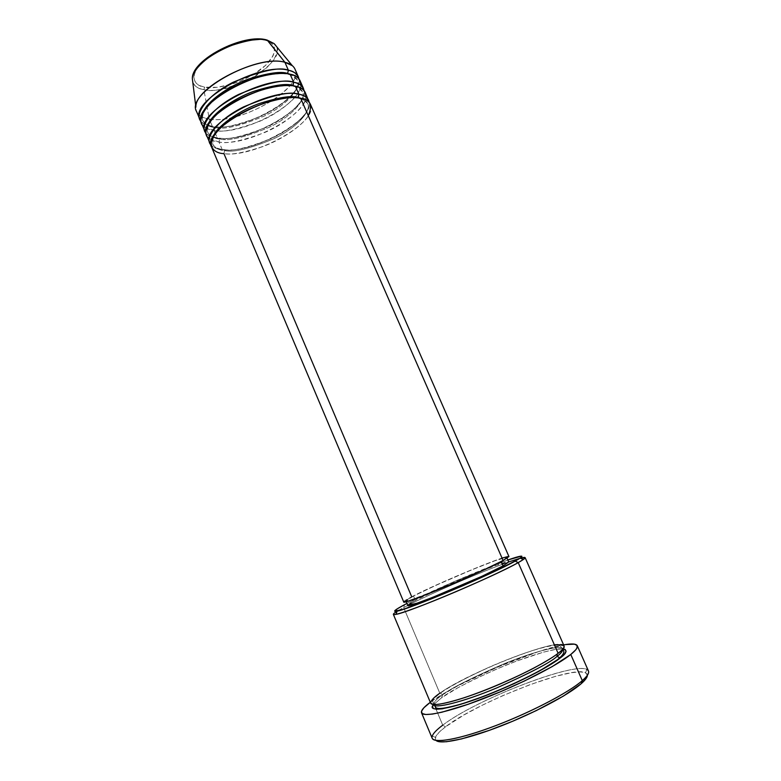 <?xml version="1.0" encoding="UTF-8"?>
<svg xmlns="http://www.w3.org/2000/svg" width="781" height="781" viewBox="0 0 781 781"><rect width="100%" height="100%" fill="white"/><g stroke="black" fill="none" stroke-linecap="round" stroke-linejoin="round"><path stroke-width="0.59" stroke-dasharray="3.9 2.93" d="M266.311 39.88L265.413 40.241C258.775 37.293 230.541 40.319 206.906 58.116C185.302 76.157 195.621 86.447 204.7 87.13L203.861 89.659C198.725 89.102 195.035 86.593 192.77 82.151C194.157 86.037 197.857 88.536 203.861 89.659L209.259 119.024C200.229 117.589 195.767 113.645 195.875 107.192M292.846 85.451C297.229 86.135 300.421 88.194 302.403 91.621C306.855 98.24 293.344 115.647 269.299 127.244C244.912 137.397 228.384 141.322 219.715 139.008L219.012 142.044L222.282 149.757C251.209 154.248 313.23 121.104 309.315 102.565C311.609 110.453 294.681 128.016 270.88 138.725C246.952 148.175 230.756 151.856 222.282 149.757L223.766 149.61L224.625 150.577C233.246 152.754 249.764 148.751 274.18 138.569C298.283 126.981 311.931 109.818 307.568 103.395L301.866 98.523L307.568 103.395C311.931 109.818 298.283 126.981 274.18 138.569C249.764 148.751 233.246 152.754 224.625 150.577L223.922 153.613C230.844 155.126 243.682 152.822 262.406 146.721C281.16 139.955 302.149 126.122 308.3 115.725M300.656 98.26L298.362 97.908L300.656 98.26M206.535 135.142C208.244 138.901 212.403 141.205 219.012 142.044C227.046 144.065 242.286 140.883 264.73 132.497C287.154 123.037 305.937 106.05 305.918 97.059M295.384 86.232L293.07 85.842L295.384 86.232M304.17 90.781C306.621 98.836 289.897 116.642 266.096 127.391C242.159 136.841 225.924 140.443 217.382 138.198L218.875 138.052L219.715 139.008C228.384 141.322 244.912 137.397 269.299 127.244C293.344 115.647 306.855 98.24 302.403 91.621L296.253 86.427M196.568 111.556C198.364 115.51 202.601 117.999 209.259 119.024L212.5 126.678C241.778 132.018 303.663 98.455 299.025 79.037C301.642 87.267 285.124 105.308 261.332 116.086C237.375 125.536 221.101 129.06 212.5 126.678L214.004 126.532L214.824 127.479C223.542 129.929 240.079 126.092 264.427 115.959C288.414 104.342 301.788 86.691 297.249 79.877L290.639 74.361L297.249 79.877C301.788 86.691 288.414 104.342 264.427 115.959C240.079 126.092 223.542 129.929 214.824 127.479L214.131 130.515C222.234 132.672 237.541 129.558 260.044 121.153C282.517 111.634 301.085 94.403 300.822 85.266M290.132 74.244L287.789 73.824L290.132 74.244M393.36 614.393C393.214 613.583 396.65 611.308 403.66 607.579L404.538 604.699L403.66 607.579L397.47 611.045M588.454 670.977C584.12 657.934 477.015 698.458 442.739 725.178L432.469 700.752L430.311 702.295L432.469 700.752L442.739 725.178L445.531 726.808C439.771 731.153 436.403 734.687 435.427 737.391L435.983 740.417M442.602 694.826L441.685 697.667C448.929 691.927 466.765 682.604 495.203 669.698C524.236 657.036 555.633 647.595 562.886 648.894L556.004 649.333L543.801 652.057L516.641 661.048L498.317 668.37L474.243 679.304L458.164 687.612L441.685 697.667L442.602 694.826C450.569 688.461 470.904 678.172 503.608 663.957C536.85 650.28 562.925 644.676 562.75 648.943C562.925 644.676 536.85 650.28 503.608 663.957C470.904 678.172 450.569 688.461 442.602 694.826L440.425 693.137L442.602 694.826C436.852 698.614 433.933 701.826 433.855 704.462C433.933 701.826 436.852 698.614 442.602 694.826M562.779 649.021L559.489 645.233C552.655 644.813 540.569 647.644 523.202 653.746C493.651 664.162 456.856 681.491 440.386 693.137C428.818 702.08 433.865 701.728 433.348 703.281L433.885 704.53M557.165 654.029L558.112 653.307L557.165 654.029M554.393 644.833C541.135 646.717 509.934 657.729 485.557 668.829C461.6 680.066 446.351 688.198 439.81 693.225L440.425 693.137L439.81 693.225C433.094 697.892 430.048 701.211 430.673 703.154M211.544 147.004C213.213 150.655 217.333 152.861 223.922 153.613L224.625 150.577C219.236 150.294 215.292 148.165 212.803 144.202L213.184 136.714L212.803 144.202C215.292 148.165 219.236 150.294 224.625 150.577L223.766 149.61L222.282 149.757C216.933 149.132 213.174 147.511 210.997 144.915C213.896 147.814 217.665 149.425 222.282 149.757L219.012 142.044C249.529 147.14 314.723 110.472 305.293 92.617M310.467 104.4C319.683 121.758 254.294 158.279 223.922 153.613L411.714 596.782C406.266 599.632 403.592 601.331 403.699 601.897L411.714 596.782L443.032 582.021L481.281 565.854L502.349 558.005M411.079 602.825L415.385 600.433L413.53 596.069C437.067 583.583 507.054 554.539 506.752 557.497L501.109 561.314C480.276 572.912 403.465 604.797 405.886 600.94C405.788 600.404 408.336 598.783 413.53 596.069L415.385 600.433C410.201 603.176 407.662 604.845 407.78 605.421M519.873 558.327L508.714 561.978C481.291 571.633 425.948 595.649 403.66 607.579L439.81 693.225L403.66 607.579C425.948 595.649 481.291 571.633 508.714 561.978C508.919 558.786 438.854 587.771 415.385 600.433L445.385 586.17L473.403 574.191L496.901 565.083L508.695 561.949M436.062 740.486L435.31 739.334L435.993 736.141L439.478 731.904L445.531 726.808L442.739 725.178C434.802 731.114 431.288 735.487 432.196 738.27M201.547 123.33C203.294 127.186 207.492 129.587 214.131 130.515L214.824 127.479C209.406 127.059 205.393 124.755 202.806 120.557C201.771 118.351 201.947 115.481 203.333 111.956C201.947 115.481 201.771 118.351 202.806 120.557C205.393 124.755 209.406 127.059 214.824 127.479L214.004 126.532L212.5 126.678C207.033 125.897 203.197 124.091 200.971 121.27C203.939 124.433 207.785 126.239 212.5 126.678L209.259 119.024C240.05 124.98 304.863 87.999 294.993 69.167M209.328 138.657L219.012 142.044L219.715 139.008C214.316 138.657 210.333 136.441 207.795 132.36C206.828 130.29 206.985 127.615 208.244 124.325C206.985 127.615 206.828 130.29 207.795 132.36C210.333 136.441 214.316 138.657 219.715 139.008L218.875 138.052L217.382 138.198C211.973 137.495 208.176 135.787 205.969 133.073C208.908 136.109 212.715 137.817 217.382 138.198L214.131 130.515L217.382 138.198C247.948 143.44 313.083 106.714 303.565 88.692M204.261 126.854L214.131 130.515C244.785 136.04 309.793 99.216 300.138 80.873M292.299 65.663C313.406 81.683 243.057 125.682 209.259 119.024L203.861 89.659C232.982 96.424 292.914 58.019 274.072 43.58C281.433 47.963 276.298 64.081 253.464 77.212C229.38 88.507 212.842 92.656 203.861 89.659L204.7 87.13L217.186 87.326L232.006 84.104L239.64 81.361L254.079 74.068L265.745 65.233L272.94 56.076L274.473 51.78L274.482 47.905L272.95 44.595L269.894 42.008L265.413 40.241L259.653 39.392M201.469 62.958L197.388 67.801L194.791 72.438L193.776 76.694L194.342 80.414L196.431 83.45L199.946 85.715L204.7 87.13C212.1 89.356 237.951 86.056 260.376 69.773C281.668 53.088 274.57 41.491 265.413 40.241L267.18 40.095M587.41 675.194L585.604 672.724C572.043 665.168 476.713 702.412 445.531 726.808L464.08 714.888L482.18 705.263L502.368 695.822L530.035 684.644L555.428 676.375L570.911 672.802L578.78 671.894L584.266 672.265L587.078 673.954L587.41 675.282M565.21 644.618L539.202 651.374L498.2 666.808L457.617 685.884L432.469 700.752C459.736 681.325 533.12 650.036 563.618 644.891M433.719 704.521L441.685 697.667L433.719 704.521M563.989 645.741C561.422 636.281 469.352 671.904 439.81 693.225M507.845 559.997L453.849 581.708L406.95 603.449C430.331 591.344 482.98 568.675 507.845 559.997M508.587 556.423L508.948 556.55C509.222 553.495 436.325 583.739 411.714 596.782M413.53 596.069L405.895 600.95L410.279 600.179L449.641 584.949L488.35 567.699L501.109 561.314L504.829 559.176L506.41 557.37L495.008 560.748L471.548 569.925L434.666 585.906L413.53 596.069M442.739 725.178C474.946 700.196 572.707 661.937 586.775 669.463L585.604 672.724M298.879 98.377C303.614 99.255 306.503 100.925 307.568 103.395C316.403 117.628 252.673 154.355 223.776 149.61C217.743 148.956 214.082 147.15 212.803 144.202C210.675 136.333 220.154 126.034 241.261 113.294C261.323 102.213 286.451 96.063 298.879 98.377M293.597 86.349C298.371 87.296 301.3 89.054 302.403 91.621C311.443 106.372 247.909 143.196 218.885 138.052C212.822 137.31 209.123 135.416 207.795 132.36C205.559 124.228 214.96 113.772 235.989 100.983C255.983 89.864 281.101 83.84 293.597 86.349M288.345 74.361C293.139 75.386 296.106 77.231 297.249 79.877C306.494 95.155 243.164 132.087 214.014 126.532C207.922 125.712 204.183 123.71 202.806 120.557C200.473 112.171 209.786 101.559 230.737 88.722C250.662 77.553 275.781 71.657 288.345 74.361M432.254 736.014L435.427 737.391M406.198 601.682L405.886 600.94M507.074 558.239L506.752 557.497"/><path stroke-width="1.17" d="M298.42 76.968L299.025 79.037C297.454 74.049 293.91 71.13 288.384 70.251C293.627 71.481 296.965 73.717 298.42 76.968L294.993 69.167C293.519 65.858 290.161 63.573 284.899 62.295L288.384 70.251C279.735 66.629 261.381 70.602 233.324 82.181C205.647 95.936 194.137 115.305 200.971 121.27L199.877 119.395C188.504 101.755 259.487 61.719 288.384 70.251L287.603 73.473L290.639 74.361L287.603 73.473L288.384 70.251L284.899 62.295L292.299 65.663L274.072 43.58L267.19 40.104C244.277 32.646 191.296 59.532 192.36 78.774L195.875 107.192C194.43 87.238 258.999 54.367 284.899 62.295L267.619 40.495C245.214 33.173 191.111 60.918 192.36 78.774L192.77 82.151L192.36 78.774C191.862 70.28 208.498 54.387 228.452 46.46C248.231 39.724 261.284 37.732 267.619 40.495L266.311 39.88M308.3 115.725C312.8 104.849 310.252 99.031 300.656 98.26C272.13 90.83 200.639 130.515 211.544 147.004L403.699 601.897C401.122 605.949 481.438 572.6 503.11 560.524L300.656 98.26L503.11 560.524L480.842 571.37L449.339 585.223L420.52 596.821L408.229 601.106L403.699 601.897M209.874 143.05L210.997 144.915C204.202 139.428 215.79 120.684 243.672 106.86C271.925 95.136 290.327 90.928 298.898 94.247L298.362 97.908L301.866 98.523L298.098 97.459L298.898 94.247C304.424 94.97 307.899 97.742 309.315 102.565L305.293 92.617C303.887 89.483 300.587 87.355 295.384 86.232C266.702 78.325 195.426 118.165 206.535 135.142L209.874 143.05C198.901 126.395 270.314 86.652 298.898 94.247L295.384 86.232L298.898 94.247C304.082 95.311 307.363 97.391 308.739 100.466M305.918 97.059C305.469 90.655 301.954 87.042 295.384 86.232C287.672 84.192 264.944 85.656 236.594 100.515C207.775 116.076 200.776 134.381 209.328 138.657M296.253 86.427L293.07 85.842L293.627 82.23C299.152 83.03 302.667 85.881 304.17 90.781M300.822 85.266C300.236 78.813 296.673 75.142 290.132 74.244C261.284 65.868 190.232 105.845 201.547 123.33L204.866 131.198C193.698 114.055 264.896 74.166 293.627 82.23L290.132 74.244L293.627 82.23C298.84 83.372 302.159 85.529 303.565 88.692L300.138 80.873C298.693 77.651 295.364 75.445 290.132 74.244C282.39 72.096 259.761 73.326 231.557 88.107C202.865 103.619 195.738 122.314 204.261 126.854M397.47 611.045C392.56 614.012 392.052 615.125 395.967 614.364C408.229 612.685 495.574 575.753 518.223 562.613L515.187 561.109C493.182 573.732 409.078 609.317 397.158 611.113C392.228 612.05 394.698 609.922 404.538 604.699L397.051 608.955L394.6 611.152L402.762 609.531L430.897 599.095L463.074 585.652L493.934 571.741L517.774 559.635L521.093 557.449L521.923 556.316L521.405 556.14L507.845 559.997C520.351 555.623 524.451 555.008 520.146 558.142L515.187 561.109L518.223 562.613C505.434 569.798 473.462 584.52 444.164 596.635C414.828 608.789 393.78 616.033 393.36 614.393L430.673 703.154C432.078 707.156 454.357 702.148 484.337 690.472C514.269 678.845 546.114 662.708 558.112 653.307C567.289 646.932 566.049 644.11 554.393 644.833M435.983 740.417C440.24 744.801 466.882 739.246 500.533 726.164C534.155 713.121 568.529 694.865 581.21 683.687L582.304 680.622C568.178 693.089 527.068 714.273 490.156 727.707C453.156 741.228 429.101 744.078 432.254 736.014C433.299 733.242 436.794 729.62 442.739 725.178M562.886 648.894C567.66 650.231 566.762 653.277 560.182 658.012L557.048 656.362C561.031 653.414 562.935 650.963 562.779 649.021C562.935 650.963 561.031 653.414 557.048 656.362L557.165 654.029L557.048 656.362C551.122 662.073 531.187 672.519 497.243 687.719C461.952 702.617 433.562 708.943 433.885 704.53C433.562 708.943 461.952 702.617 497.243 687.719C531.187 672.519 551.122 662.073 557.048 656.362L560.182 658.012L538.88 671.348L513.742 683.805L486.055 695.5L460.77 704.316L442.251 708.816L436.452 709.246L433.211 708.474L432.567 706.571L433.719 704.521C426.485 711.442 443.891 711.823 486.163 695.451C527.517 679.158 553.631 663.567 560.182 658.012L564.468 654.107L566.108 651.227L565.151 649.46L562.886 648.894M508.695 561.949L503.101 565.874L501.207 561.529L503.101 565.874L481.799 576.358L432.244 597.543L417.269 603.117L407.789 605.431C405.446 609.492 482.336 577.667 503.101 565.874L508.704 561.959L519.873 558.327M439.81 693.225C434.734 696.672 431.649 699.756 430.565 702.48C430.829 703.964 433.328 704.599 438.043 704.374C444.428 703.427 453.263 701.172 464.549 697.628C488.994 689.408 517.325 676.834 534.37 667.804C546.192 661.351 554.1 656.518 558.112 653.307L518.223 562.613L558.112 653.307C562.671 649.743 564.624 647.215 563.989 645.741L525.135 557.644C525.379 558.23 523.075 559.889 518.223 562.613L523.319 559.518C526.482 557.253 525.476 556.824 520.292 558.21L525.135 557.644M421.525 712.78L432.196 738.27C434.187 743.893 460.702 739.002 496.218 725.442C531.685 711.94 568.919 692.386 582.304 680.622L570.765 654.478C557.107 665.49 519.824 684.556 484.571 698.214C449.27 711.93 423.185 717.602 421.525 712.78C420.813 710.642 423.741 707.147 430.311 702.295L423.878 707.771L421.525 711.237L422.121 713.531L425.752 714.508L432.42 714.078L441.939 712.194L468.131 704.286L500.065 691.937L524.295 681.071L552.206 666.583L570.765 654.478L582.304 680.622C587.302 676.229 589.352 673.017 588.454 670.977L577.266 645.702C578.028 647.449 575.861 650.378 570.765 654.478L575.636 649.938L576.905 648.132L577.139 645.467L574.396 644.14L565.21 644.618M267.18 40.095L284.899 62.295C255.895 53.45 185.058 93.583 196.568 111.556L199.877 119.395M292.846 85.451C286.5 83.128 273.282 85.149 253.19 91.514C232.845 98.816 211.7 114.348 208.244 124.325C211.7 114.348 232.845 98.816 253.19 91.514C273.282 85.149 286.5 83.128 292.846 85.451L293.627 82.23C285.026 78.754 266.643 82.845 238.498 94.501C210.714 108.286 199.165 127.352 205.969 133.073L204.866 131.198M259.653 39.392L245.234 40.622L228.931 45.591L213.486 53.479L201.469 62.958M587.41 675.282L585.828 678.894L581.21 683.687L563.365 696.105L536.352 710.564L512.795 721.205L489.121 730.42L461.561 738.924L446.459 741.735L439.791 741.804L436.062 740.486M563.618 644.891C571.643 643.446 576.193 643.72 577.266 645.702M406.95 603.449L404.538 604.699L406.95 603.449M406.198 601.682L407.78 605.421L411.079 602.825M502.349 558.005L508.587 556.423M508.948 556.55L503.11 560.524L508.948 556.56L310.467 104.4C309.1 101.345 305.83 99.304 300.656 98.26C292.895 95.302 257.964 100.329 227.935 121.611C200.502 142.982 212.92 153.476 223.922 153.613L411.714 596.782M586.775 669.463C590.329 671.104 588.845 674.813 582.304 680.622L581.21 683.687C585.34 680.056 587.41 677.225 587.41 675.194M508.714 561.978L507.074 558.239M287.603 73.473C281.258 71.061 268.156 72.945 248.28 79.125C228.169 86.232 207.024 101.715 203.333 111.956C207.024 101.715 228.169 86.232 248.28 79.125C268.156 72.945 281.258 71.061 287.603 73.473M298.098 97.459C291.752 95.233 278.417 97.391 258.111 103.941C237.541 111.439 216.396 127.02 213.184 136.714C216.396 127.02 237.541 111.439 258.111 103.941C278.417 97.391 291.752 95.233 298.098 97.459M395.967 614.364L397.158 611.113M433.885 704.53L436.062 707.898C438.004 708.572 440.386 709.685 459.277 704.579C491.454 695.315 544.181 670.908 559.381 658.11C566.303 652.037 563.033 650.339 563.286 650.134L562.779 649.021M523.319 559.518L520.146 558.142"/></g></svg>
